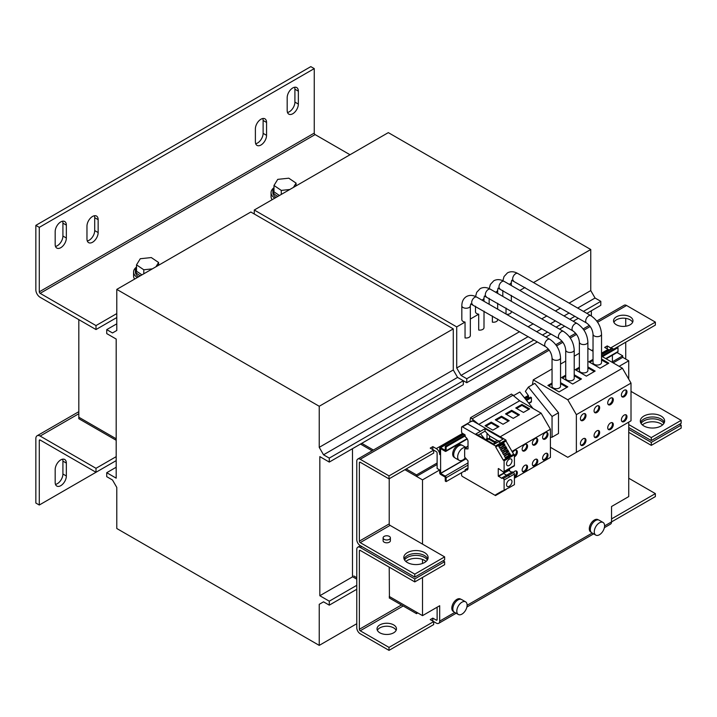 <?xml version="1.0" encoding="UTF-8"?>
<svg xmlns="http://www.w3.org/2000/svg" width="717" height="717" viewBox="0 0 717 717"><rect width="100%" height="100%" fill="white"/><g stroke="black" fill="none" stroke-linecap="round" stroke-linejoin="round"><path stroke-width="1.08" d="M405.858 561.465A12.153 7.018 180 0 1 424.554 560.398A12.153 7.018 180 0 1 426.068 561.465M404.549 559.977A12.153 7.018 180 0 1 424.554 557.423A12.153 7.018 180 0 1 427.377 559.977M642.36 424.912A12.153 7.018 180 0 1 661.065 423.846A12.153 7.018 180 0 1 662.58 424.912M641.061 423.424A12.153 7.018 180 0 1 661.065 420.87A12.153 7.018 180 0 1 663.888 423.424M377.375 630.342A9.724 5.611 180 0 1 393.624 627.868A9.724 5.611 180 0 1 396.125 630.342M393.624 624.883A9.724 5.611 0 0 0 383.03 623.673A9.724 5.611 0 0 0 377.025 628.854A9.724 5.611 0 0 0 379.876 632.824A9.724 5.611 0 0 0 390.469 634.043A9.724 5.611 0 0 0 396.474 628.854A9.724 5.611 0 0 0 393.624 624.883M292.769 87.958A7.896 4.562 120 0 0 287.185 97.629L287.185 110.535A7.896 4.562 120 0 0 288.817 114.146A7.896 4.562 120 0 0 294.902 112.031A7.896 4.562 120 0 0 298.353 104.082L298.353 91.184A7.896 4.562 120 0 0 296.713 87.564A7.896 4.562 120 0 0 292.769 87.958M260.97 119.21A7.896 4.562 120 0 0 255.386 128.89L255.386 141.787A7.896 4.562 120 0 0 257.027 145.399A7.896 4.562 120 0 0 263.112 143.283A7.896 4.562 120 0 0 266.563 135.334L266.563 122.437A7.896 4.562 120 0 0 264.923 118.825A7.896 4.562 120 0 0 260.97 119.21M60.766 221.903A7.896 4.562 120 0 0 55.182 231.573L55.182 244.47A7.896 4.562 120 0 0 56.822 248.091A7.896 4.562 120 0 0 62.908 245.976A7.896 4.562 120 0 0 66.349 238.026L66.349 225.129A7.896 4.562 120 0 0 64.718 221.508A7.896 4.562 120 0 0 60.766 221.903M92.565 216.444A7.896 4.562 120 0 0 86.972 226.115L86.972 239.021A7.896 4.562 120 0 0 88.612 242.633A7.896 4.562 120 0 0 94.698 240.518A7.896 4.562 120 0 0 98.148 232.568L98.148 219.671A7.896 4.562 120 0 0 96.508 216.05A7.896 4.562 120 0 0 92.565 216.444M60.766 485.678A7.896 4.562 120 0 0 66.349 475.998L66.349 463.101A7.896 4.562 120 0 0 64.718 459.489A7.896 4.562 120 0 0 58.633 461.605A7.896 4.562 120 0 0 55.182 469.554L55.182 482.451A7.896 4.562 120 0 0 56.822 486.063A7.896 4.562 120 0 0 60.766 485.678M55.496 484.387A7.896 4.562 120 0 0 57.333 483.688A7.896 4.562 120 0 0 62.917 474.018L62.917 461.121A7.896 4.562 120 0 0 62.603 459.176M545.305 453.574A3.827 2.214 -60 0 1 547.214 453.386A3.827 2.214 -60 0 1 547.806 456.451A3.827 2.214 -60 0 1 545.305 459.821A3.827 2.214 -60 0 1 543.387 460.018A3.827 2.214 -60 0 1 542.805 456.944A3.827 2.214 -60 0 1 545.305 453.574M546.739 453.225A3.827 2.214 -60 0 1 546.811 456.353A3.827 2.214 -60 0 1 544.445 459.328A3.827 2.214 -60 0 1 543.011 459.678M545.305 432.736A3.827 2.214 -60 0 1 547.214 432.548A3.827 2.214 -60 0 1 547.806 435.613A3.827 2.214 -60 0 1 545.305 438.992A3.827 2.214 -60 0 1 543.387 439.18A3.827 2.214 -60 0 1 542.805 436.115A3.827 2.214 -60 0 1 545.305 432.736M546.739 432.387A3.827 2.214 -60 0 1 546.811 435.515A3.827 2.214 -60 0 1 544.445 438.49A3.827 2.214 -60 0 1 543.011 438.849M624.184 421.524A3.952 2.276 120 0 0 626.766 418.047A3.952 2.276 120 0 0 626.156 414.883A3.952 2.276 120 0 0 624.184 415.08A3.952 2.276 120 0 0 621.603 418.558A3.952 2.276 120 0 0 622.204 421.721A3.952 2.276 120 0 0 624.184 421.524M621.827 421.39A3.952 2.276 120 0 0 623.324 421.031A3.952 2.276 120 0 0 625.771 417.948A3.952 2.276 120 0 0 625.681 414.713M624.184 396.725A3.952 2.276 120 0 0 626.766 393.239A3.952 2.276 120 0 0 626.156 390.075A3.952 2.276 120 0 0 624.184 390.272A3.952 2.276 120 0 0 621.603 393.75A3.952 2.276 120 0 0 622.204 396.922A3.952 2.276 120 0 0 624.184 396.725M621.827 396.591A3.952 2.276 120 0 0 623.324 396.223A3.952 2.276 120 0 0 625.771 393.14A3.952 2.276 120 0 0 625.681 389.914M583.199 420.386A3.952 2.276 120 0 0 585.771 416.909A3.952 2.276 120 0 0 585.171 413.745A3.952 2.276 120 0 0 583.199 413.933A3.952 2.276 120 0 0 580.618 417.419A3.952 2.276 120 0 0 581.218 420.583A3.952 2.276 120 0 0 583.199 420.386M580.842 420.252A3.952 2.276 120 0 0 582.338 419.893A3.952 2.276 120 0 0 584.785 416.801A3.952 2.276 120 0 0 584.696 413.575M583.199 445.194A3.952 2.276 120 0 0 585.771 441.708A3.952 2.276 120 0 0 585.171 438.544A3.952 2.276 120 0 0 583.199 438.741A3.952 2.276 120 0 0 580.618 442.219A3.952 2.276 120 0 0 581.218 445.382A3.952 2.276 120 0 0 583.199 445.194M580.842 445.06A3.952 2.276 120 0 0 582.338 444.692A3.952 2.276 120 0 0 584.785 441.609A3.952 2.276 120 0 0 584.696 438.383M535.079 438.643A3.827 2.214 -60 0 1 536.988 438.454A3.827 2.214 -60 0 1 537.58 441.52A3.827 2.214 -60 0 1 535.079 444.89A3.827 2.214 -60 0 1 533.161 445.078A3.827 2.214 -60 0 1 532.579 442.013A3.827 2.214 -60 0 1 535.079 438.643M536.513 438.293A3.827 2.214 -60 0 1 536.585 441.421A3.827 2.214 -60 0 1 534.219 444.397A3.827 2.214 -60 0 1 532.785 444.746M535.079 459.48A3.827 2.214 -60 0 1 536.988 459.292A3.827 2.214 -60 0 1 537.58 462.357A3.827 2.214 -60 0 1 535.079 465.727A3.827 2.214 -60 0 1 533.161 465.916A3.827 2.214 -60 0 1 532.579 462.85A3.827 2.214 -60 0 1 535.079 459.48M536.513 459.122A3.827 2.214 -60 0 1 536.585 462.259A3.827 2.214 -60 0 1 534.219 465.234A3.827 2.214 -60 0 1 532.785 465.584M593.031 334.212A4.257 2.456 180 0 0 595.657 336.488A4.257 2.456 180 0 0 600.29 335.95A4.257 2.456 180 0 0 601.536 334.212L601.536 362.596A4.257 2.456 180 0 1 600.29 364.326A4.257 2.456 180 0 1 595.657 364.863A4.257 2.456 180 0 1 593.031 362.596L593.031 334.212C592.556 329.515 590.405 325.778 586.569 323.017L511.705 280.248M610.517 404.612A3.952 2.276 120 0 0 613.098 401.135A3.952 2.276 120 0 0 612.497 397.962A3.952 2.276 120 0 0 610.517 398.159A3.952 2.276 120 0 0 607.935 401.645A3.952 2.276 120 0 0 608.545 404.809A3.952 2.276 120 0 0 610.517 404.612M608.159 404.478A3.952 2.276 120 0 0 609.656 404.11A3.952 2.276 120 0 0 612.112 401.027A3.952 2.276 120 0 0 612.013 397.801M610.517 429.411A3.952 2.276 120 0 0 613.098 425.934A3.952 2.276 120 0 0 612.497 422.77A3.952 2.276 120 0 0 610.517 422.967A3.952 2.276 120 0 0 607.935 426.445A3.952 2.276 120 0 0 608.545 429.608A3.952 2.276 120 0 0 610.517 429.411M608.159 429.277A3.952 2.276 120 0 0 609.656 428.918A3.952 2.276 120 0 0 612.112 425.835A3.952 2.276 120 0 0 612.013 422.6M596.858 412.499A3.952 2.276 120 0 0 599.439 409.022A3.952 2.276 120 0 0 598.829 405.858A3.952 2.276 120 0 0 596.858 406.046A3.952 2.276 120 0 0 594.276 409.532A3.952 2.276 120 0 0 594.886 412.696A3.952 2.276 120 0 0 596.858 412.499M594.501 412.365A3.952 2.276 120 0 0 595.997 412.006A3.952 2.276 120 0 0 598.444 408.914A3.952 2.276 120 0 0 598.354 405.688M596.858 437.307A3.952 2.276 120 0 0 599.439 433.821A3.952 2.276 120 0 0 598.829 430.657A3.952 2.276 120 0 0 596.858 430.854A3.952 2.276 120 0 0 594.276 434.332A3.952 2.276 120 0 0 594.886 437.495A3.952 2.276 120 0 0 596.858 437.307M594.501 437.173A3.952 2.276 120 0 0 595.997 436.805A3.952 2.276 120 0 0 598.444 433.722A3.952 2.276 120 0 0 598.354 430.496M552.045 357.882A4.257 2.456 180 0 0 554.671 360.149A4.257 2.456 180 0 0 559.305 359.611A4.257 2.456 180 0 0 560.551 357.882L560.551 386.257A4.257 2.456 180 0 1 559.305 387.996A4.257 2.456 180 0 1 554.671 388.524A4.257 2.456 180 0 1 552.045 386.257L552.045 357.882C551.57 353.176 549.419 349.439 545.583 346.678L470.719 303.909M565.713 349.995A4.257 2.456 180 0 0 568.339 352.262A4.257 2.456 180 0 0 572.973 351.724A4.257 2.456 180 0 0 574.218 349.995L574.218 378.37A4.257 2.456 180 0 1 572.973 380.1A4.257 2.456 180 0 1 568.339 380.637A4.257 2.456 180 0 1 565.713 378.37L565.713 349.995C565.238 345.289 563.078 341.552 559.242 338.791L484.387 296.022M579.372 342.099A4.257 2.456 180 0 0 581.998 344.375A4.257 2.456 180 0 0 586.631 343.837A4.257 2.456 180 0 0 587.877 342.099L587.877 370.483A4.257 2.456 180 0 1 586.631 372.213A4.257 2.456 180 0 1 581.998 372.75A4.257 2.456 180 0 1 579.372 370.483L579.372 342.099C578.897 337.402 576.737 333.665 572.91 330.904L498.046 288.135M512.664 452.561A3.827 2.214 -60 0 1 514.627 450.446A3.827 2.214 -60 0 1 516.545 450.258A3.827 2.214 -60 0 1 517.127 453.323A3.827 2.214 -60 0 1 514.627 456.702A3.827 2.214 -60 0 1 514.412 456.81M516.061 450.097A3.827 2.214 -60 0 1 514.412 455.743M513.309 472.44A3.827 2.214 -60 0 1 514.627 471.284A3.827 2.214 -60 0 1 516.545 471.096A3.827 2.214 -60 0 1 517.127 474.161A3.827 2.214 -60 0 1 514.627 477.531A3.827 2.214 -60 0 1 514.412 477.647M516.061 470.935A3.827 2.214 -60 0 1 514.412 476.581M524.853 465.378A3.827 2.214 -60 0 1 526.762 465.19A3.827 2.214 -60 0 1 527.353 468.255A3.827 2.214 -60 0 1 524.853 471.634A3.827 2.214 -60 0 1 522.935 471.822A3.827 2.214 -60 0 1 522.352 468.757A3.827 2.214 -60 0 1 524.853 465.378M526.287 465.028A3.827 2.214 -60 0 1 526.359 468.156A3.827 2.214 -60 0 1 523.993 471.132A3.827 2.214 -60 0 1 522.559 471.49M524.853 444.549A3.827 2.214 -60 0 1 526.762 444.352A3.827 2.214 -60 0 1 527.353 447.426A3.827 2.214 -60 0 1 524.853 450.796A3.827 2.214 -60 0 1 522.935 450.984A3.827 2.214 -60 0 1 522.352 447.919A3.827 2.214 -60 0 1 524.853 444.549M526.287 444.19A3.827 2.214 -60 0 1 526.359 447.318A3.827 2.214 -60 0 1 523.993 450.303A3.827 2.214 -60 0 1 522.559 450.652M630.135 316.842A9.724 5.611 0 0 0 619.542 315.623A9.724 5.611 0 0 0 613.537 320.813A9.724 5.611 0 0 0 616.387 324.774A9.724 5.611 0 0 0 626.981 325.993A9.724 5.611 0 0 0 632.977 320.813A9.724 5.611 0 0 0 630.135 316.842M613.886 322.3A9.724 5.611 180 0 1 630.135 319.818A9.724 5.611 180 0 1 632.627 322.3M424.554 552.61A12.153 7.018 0 0 0 411.316 551.086A12.153 7.018 0 0 0 403.814 557.566A12.153 7.018 0 0 0 407.373 562.531A12.153 7.018 0 0 0 420.61 564.046A12.153 7.018 0 0 0 428.112 557.566A12.153 7.018 0 0 0 424.554 552.61M427.834 559.054A12.153 7.018 0 0 0 424.554 555.585A12.153 7.018 0 0 0 412.535 553.811A12.153 7.018 0 0 0 404.092 559.054M661.065 416.057A12.153 7.018 0 0 0 647.818 414.543A12.153 7.018 0 0 0 640.317 421.022A12.153 7.018 0 0 0 643.884 425.979A12.153 7.018 0 0 0 657.122 427.502A12.153 7.018 0 0 0 664.623 421.022A12.153 7.018 0 0 0 661.065 416.057M664.345 422.51A12.153 7.018 0 0 0 661.065 419.033A12.153 7.018 0 0 0 649.046 417.267A12.153 7.018 0 0 0 640.595 422.51M509.258 486.287A3.827 2.214 120 0 0 511.965 481.6A3.827 2.214 120 0 0 511.167 479.852A3.827 2.214 120 0 0 509.258 480.04A3.827 2.214 120 0 0 506.758 483.41A3.827 2.214 120 0 0 507.34 486.484A3.827 2.214 120 0 0 509.258 486.287M509.258 465.458A3.827 2.214 120 0 0 511.965 460.771A3.827 2.214 120 0 0 511.167 459.014A3.827 2.214 120 0 0 509.258 459.203A3.827 2.214 120 0 0 506.758 462.582A3.827 2.214 120 0 0 507.34 465.647A3.827 2.214 120 0 0 509.258 465.458M514.098 454.336L503.424 460.081L504.105 460.843L514.412 454.892L513.731 454.13L503.298 460.153L495.707 446.996L506.139 440.552L505.817 440.005L500.663 442.981L498.512 441.744L503.074 439.109L485.024 428.694L480.471 431.32L467.583 423.881L466.722 424.383M465.297 457.805A7.295 4.212 -60 0 1 462.815 459.973A7.295 4.212 -60 0 1 459.167 460.332A7.295 4.212 -60 0 1 458.046 454.488A7.295 4.212 -60 0 1 462.815 448.071A7.295 4.212 -60 0 1 466.462 447.704A7.295 4.212 -60 0 1 466.507 447.74L464.661 448.806L464.661 457.105L468.013 460.843L468.013 468.282A3.648 2.106 60 0 1 467.26 469.949A3.648 2.106 60 0 1 465.432 469.769L465.1 471.472L464.32 471.114M459.167 460.332L455.214 458.055A7.295 4.212 -60 0 1 454.094 452.212A7.295 4.212 -60 0 1 458.862 445.786A7.295 4.212 -60 0 1 462.51 445.427L466.462 447.704M454.614 457.563L454.157 457.303A7.17 4.141 -60 0 1 453.063 451.558A7.17 4.141 -60 0 1 457.742 445.239A7.17 4.141 -60 0 1 461.327 444.881L461.784 445.149M277.954 196.35A12.153 7.018 180 0 1 276.439 195.607A12.153 7.018 180 0 1 272.881 190.65A12.153 7.018 180 0 1 273.993 187.72M140.469 275.722A12.153 7.018 180 0 1 138.964 274.987A12.153 7.018 180 0 1 135.405 270.022A12.153 7.018 180 0 1 136.517 267.091M383.102 537.875L383.102 540.699A3.648 2.106 0 0 0 385.352 542.644A3.648 2.106 0 0 0 389.322 542.186A3.648 2.106 0 0 0 390.398 540.699L390.398 537.875A3.648 2.106 0 0 0 388.139 535.931A3.648 2.106 0 0 0 384.169 536.388A3.648 2.106 0 0 0 383.102 537.875A3.648 2.106 0 0 0 385.352 539.82A3.648 2.106 0 0 0 389.322 539.363A3.648 2.106 0 0 0 390.398 537.875M591.238 532.328L590.781 532.068A7.17 4.141 -60 0 1 589.679 526.323A7.17 4.141 -60 0 1 594.366 520.004A7.17 4.141 -60 0 1 597.951 519.646L598.408 519.906M599.439 534.739A7.295 4.212 -60 0 1 595.791 535.097A7.295 4.212 -60 0 1 594.671 529.254A7.295 4.212 -60 0 1 599.439 522.827A7.295 4.212 -60 0 1 603.078 522.469A7.295 4.212 -60 0 1 604.198 528.312A7.295 4.212 -60 0 1 599.439 534.739M595.791 535.097L591.839 532.812A7.295 4.212 -60 0 1 590.718 526.977A7.295 4.212 -60 0 1 595.486 520.551A7.295 4.212 -60 0 1 599.125 520.183L603.078 522.469M453.753 611.7L453.296 611.44A7.17 4.141 -60 0 1 452.203 605.695A7.17 4.141 -60 0 1 456.881 599.376A7.17 4.141 -60 0 1 460.466 599.018L460.923 599.287M461.954 614.111A7.295 4.212 -60 0 1 458.306 614.469A7.295 4.212 -60 0 1 457.195 608.625A7.295 4.212 -60 0 1 461.954 602.199A7.295 4.212 -60 0 1 465.602 601.841A7.295 4.212 -60 0 1 466.713 607.684A7.295 4.212 -60 0 1 461.954 614.111M458.306 614.469L454.354 612.193A7.295 4.212 -60 0 1 453.243 606.349A7.295 4.212 -60 0 1 458.002 599.923A7.295 4.212 -60 0 1 461.649 599.564L465.602 601.841M492.373 315.955L492.373 322.157A4.257 2.456 -0 0 0 496.415 321.512A4.257 2.456 -0 0 0 497.661 319.782L497.661 319.011M470.334 319.038L478.705 314.198L478.705 330.053A4.257 2.456 -0 0 0 482.747 329.408A4.257 2.456 -0 0 0 483.993 327.669L484.02 311.133M469.088 337.295A4.257 2.456 -0 0 0 470.334 335.556L470.334 305.792A4.257 2.456 -0 0 1 469.088 307.53A4.257 2.456 -0 0 1 464.455 308.059A4.257 2.456 -0 0 1 461.829 305.792L461.829 319.701A4.257 2.456 0 0 0 465.046 322.085L465.046 337.94A4.257 2.456 -0 0 0 469.088 337.295M506.561 314.333A4.257 2.456 -0 0 0 510.074 313.625A4.257 2.456 -0 0 0 511.32 311.895L511.32 311.124M550.414 447.3L567.774 457.321L576.36 452.355L576.36 414.659L567.774 399.772L533.251 379.84L532.426 384.733M78.816 319.63L78.816 417.213L116.19 438.795L78.816 417.213L78.816 418.701L116.19 440.283M360.499 444.065L372.114 450.769L360.499 444.065M353.777 575.957L356.779 577.696L353.777 575.957M356.779 579.184L352.486 576.701L352.486 448.69M106.734 329.623L106.734 333.593L116.19 339.051L116.19 478.158L106.734 472.7L106.734 476.671L112.497 479.996L116.79 487.435L116.79 528.51L319.235 645.39L319.235 604.314L323.528 601.832L329.282 605.157L329.282 601.187L319.836 595.728L319.836 456.621L329.282 462.08L463.325 384.688L463.325 380.727L457.571 377.402L453.278 369.963L453.278 328.879L250.833 212.008L116.79 289.39L116.79 330.474L112.497 332.948L106.734 329.623L116.79 323.824M319.836 595.728L352.639 576.791M591.355 315.973L591.355 310.775M319.235 645.39L356.779 623.709M319.235 604.314L323.528 601.832M329.282 605.157L356.779 589.275M329.282 601.187L356.779 585.314M329.282 462.08L329.282 458.109L463.325 380.727L466.767 382.708L537.374 341.937M329.282 458.109L323.528 454.793L457.571 377.402M323.528 454.793L319.235 447.345L453.278 369.963M319.235 447.345L319.235 406.27L453.278 328.879M319.235 406.27L116.79 289.39M106.734 472.7L116.19 467.242M373.405 450.025L361.789 443.321M437.119 463.003L416.496 474.905L416.496 476.393L404.899 469.698L422.519 479.87L422.519 544.113M416.496 474.905L406.189 468.954M389.214 597.915L416.496 613.662L416.496 612.175L389.214 596.427L422.519 615.643L439.7 605.722L439.7 621.101L454.748 612.417M506.032 308.068L506.032 314.019M497.661 309.188L497.679 303.246M466.767 382.708L466.767 378.737L461.004 375.412L456.711 367.973L456.711 326.898L465.046 322.085M456.711 367.973L519.592 331.675M528.097 326.764L533.251 323.788M541.756 318.877L546.91 315.901M555.415 310.99L560.577 308.005M569.083 303.103L590.754 290.582L590.754 249.507L388.318 132.627L254.275 210.018L254.275 213.989M511.32 301.301L511.338 295.359M519.843 290.448L525.005 287.472M533.511 282.561L590.754 249.507M545.879 337.035L551.041 334.05M559.547 329.139L564.7 326.163M573.206 321.252L578.359 318.276M586.864 313.365L600.81 305.317L600.81 301.346L595.056 298.03L590.754 290.582M466.767 378.737L533.941 339.957M542.446 335.045L547.6 332.07M556.105 327.158L561.259 324.183M569.773 319.271L574.926 316.296M583.432 311.384L600.81 301.346M461.004 375.412L528.178 336.632M536.683 331.72L541.846 328.745M550.351 323.833L555.505 320.858M564.01 315.946L569.164 312.97M577.678 308.059L595.056 298.03M456.711 326.898L254.275 210.018M475.488 306.213L475.488 311.814A4.257 2.456 0 0 0 478.705 314.198M489.146 298.326L489.146 303.927A4.257 2.456 0 0 0 489.2 304.304M502.814 290.439L502.814 296.04A4.257 2.456 0 0 0 502.859 296.417M617.014 352.549L622.723 355.847L622.723 357.335L613.143 362.865M389.214 567.156L389.43 598.041M401.466 604.978L359.36 629.293L359.36 550.907L360.221 550.414L414.784 581.908L444.639 564.673L444.639 561.698L443.052 560.784M456.173 613.241L438.696 623.333A4.858 2.805 -120 0 1 436.259 623.091L433.686 621.603L433.686 624.579L389.008 650.373L360.221 633.756A4.858 2.805 -120 0 1 356.779 627.805L356.779 549.419A4.858 2.805 -120 0 1 357.792 547.196A4.858 2.805 -120 0 1 360.221 547.438L414.784 578.933L444.639 561.698M628.737 422.125L628.737 496.585L611.547 506.507L611.547 521.886A4.858 2.805 60 0 1 610.543 524.109L604.368 527.676M360.221 550.414A1.219 0.699 -120 0 0 359.611 550.351A1.219 0.699 -120 0 0 359.36 550.907M414.784 578.933L414.784 581.908M628.737 429.366L651.287 442.389L651.287 445.365L681.15 428.13L681.15 425.154L679.564 424.231M651.287 442.389L681.15 425.154M628.737 432.342L651.287 445.365M628.737 478.23L655.374 493.61L655.374 496.585L604.592 525.911M655.374 493.61L611.547 518.911M389.008 650.373L389.008 647.397L433.686 621.603L430.245 619.613L432.826 618.126L436.259 620.115A1.219 0.699 -120 0 0 436.868 620.169A1.219 0.699 -120 0 0 437.119 619.613L437.119 607.218M432.826 618.126L432.826 621.101M389.008 647.397L360.221 630.781L403.178 605.973M359.36 629.293A1.219 0.699 -120 0 0 360.221 630.781M438.696 623.333A4.858 2.805 -120 0 0 439.7 621.101M416.496 613.662L417.787 612.918M116.79 317.55L95.997 329.551L40.143 297.304A6.077 3.504 -120 0 1 35.85 289.865L35.85 225.371L39.283 227.361L39.283 291.846A1.219 0.699 -120 0 0 40.143 293.343L315.104 134.59A1.219 0.699 60 0 1 314.252 133.102L314.252 68.608L39.283 227.361M287.49 112.47A7.896 4.562 120 0 0 294.911 102.101L298.353 104.082M298.353 91.184L294.911 89.195L294.911 102.101M294.911 89.195A7.896 4.562 120 0 0 294.606 87.259M255.7 143.723A7.896 4.562 120 0 0 263.121 133.353L266.563 135.334M266.563 122.437L263.121 120.456L263.121 133.353M263.121 120.456A7.896 4.562 120 0 0 262.807 118.511M55.496 246.415A7.896 4.562 120 0 0 62.917 236.036L66.349 238.026M66.349 225.129L62.917 223.139L62.917 236.036M62.917 223.139A7.896 4.562 120 0 0 62.603 221.203M98.148 219.671L94.707 217.681L94.707 230.587L98.148 232.568M94.707 217.681A7.896 4.562 120 0 0 94.402 215.745M87.286 240.957A7.896 4.562 120 0 0 94.707 230.587M314.252 68.608L310.811 66.627L35.85 225.371M95.997 329.551L95.997 325.581L40.143 293.343M315.104 134.59L350.013 154.747M273.993 187.684A13.973 8.066 0 0 0 271.062 192.631L271.062 196.601A13.973 8.066 0 0 0 272.137 199.702M136.517 267.056A13.973 8.066 0 0 0 133.577 272.003L133.577 275.973A13.973 8.066 0 0 0 134.653 279.083M116.79 313.58L95.997 325.581M622.723 355.847L612.408 361.798M437.119 464.491L416.496 476.393M152.345 268.866L143.794 269.78L136.517 264.851L140.272 258.738L151.305 257.564L158.591 262.494L155.956 266.787M143.794 273.804L143.794 269.78M158.591 265.263L158.591 262.494M141.939 274.871L136.517 271.196L136.517 264.851M138.641 276.78A12.153 7.018 180 0 1 135.405 272.003L135.405 270.022M133.577 272.003A13.973 8.066 0 0 0 137.35 277.524M279.424 195.499L273.993 191.824L273.993 185.47L277.748 179.367L288.79 178.192L296.076 183.122L293.432 187.406M296.076 185.891L296.076 183.122M289.82 189.494L281.279 190.408L273.993 185.47M281.279 194.432L281.279 190.408M276.126 197.408A12.153 7.018 180 0 1 272.881 192.631L272.881 190.65M271.062 192.631A13.973 8.066 0 0 0 274.835 198.152M95.997 468.309L95.997 472.279L116.19 460.619L39.283 505.019L35.85 503.038L35.85 438.544A6.077 3.504 -120 0 1 37.105 435.766A6.077 3.504 -120 0 1 40.143 436.061L95.997 468.309L116.19 456.648M40.143 440.032A1.219 0.699 -120 0 0 39.543 439.969A1.219 0.699 -120 0 0 39.283 440.525L40.143 440.032L95.997 472.279M39.283 440.525L39.283 505.019M612.408 362.443L612.408 355.202M440.561 448.717L440.641 473.471L466.14 458.746M445.203 450.303L440.641 447.668A1.335 0.771 -120 0 0 439.978 447.605A1.335 0.771 -120 0 0 439.7 448.215L439.7 454.569A4.858 2.805 -120 0 0 436.259 448.609L432.826 446.628L430.245 448.116L433.686 450.106L389.008 475.9L389.008 478.875L433.686 453.081L433.686 450.106L436.259 451.593A1.219 0.699 -120 0 1 437.119 453.081L437.119 468.461L439.7 469.949L439.7 472.826A1.335 0.771 -120 0 0 440.641 474.457L445.203 477.092L445.284 481.107L446.144 481.6L465.181 470.612M601.536 354.323L611.825 348.39A1.335 0.771 60 0 1 612.497 348.453L613.698 349.152M471.876 421.399L472.736 420.906A1.219 0.699 -120 0 0 472.127 420.843L461.82 426.803A1.219 0.699 60 0 1 462.429 426.857L495.51 445.956L500.663 442.981M472.736 420.906L478.75 424.383L470.567 417.67L469.805 422.188M446.144 481.6L446.144 477.737A1.335 0.771 -120 0 0 445.203 476.097L440.641 473.471M440.641 448.663L445.203 451.289A1.335 0.771 -120 0 0 445.866 451.36A1.335 0.771 -120 0 0 446.144 450.742L446.144 446.879L445.284 446.377L445.284 450.249M514.412 478.203L550.414 457.419L550.414 429.241L541.138 413.171L519.655 400.767L511.463 394.054L470.567 417.67M576.36 452.355L631.014 420.807L631.014 383.102L622.419 368.224L601.536 356.17M593.031 351.258L587.895 348.292M550.414 437.37L552.045 437.227L558.489 433.507L558.489 412.768L534.846 383.344L528.393 387.063L525.391 391.348L528.528 395.811L528.546 398.311M533.045 408.502L519.807 392.029L513.739 395.524M528.94 403.393L531.145 402.12A1.335 0.771 60 0 0 531.422 401.511L531.422 397.639L530.562 397.146L526.027 399.763M552.045 437.227L552.045 416.487L528.393 387.063M533.251 379.84L552.045 368.986M560.551 364.075L565.713 361.099M574.218 356.188L579.372 353.212M603.221 357.138L601.536 355.049M465.1 434.941L445.284 446.377M464.661 448.806L468.013 448.932L468.013 441.493A3.648 2.106 60 0 0 465.432 437.029L465.181 435.891L446.144 446.879M541.138 413.171L500.233 436.778L505.817 440.005M472.342 418.692L513.238 395.076M500.233 436.778L478.75 424.383L519.655 400.767M465.181 469.626L468.013 467.986M602.701 356.492L617.991 347.655L617.991 351.527A1.335 0.771 60 0 1 617.722 352.146L606.143 358.823M529.666 408.878L521.931 404.415L515.747 407.982L523.473 412.445L529.666 408.878M512.001 451.414L550.414 429.241M591.731 350.505L593.031 349.744M593.031 359.396L588.863 361.798L600.039 368.251L608.805 363.187L601.536 358.993M567.774 399.772L622.419 368.224M576.36 414.659L631.014 383.102M552.045 383.057L547.878 385.459L559.054 391.912L567.81 386.848L560.551 382.654M552.045 416.487L558.489 412.768M531.422 397.639L526.574 400.445M565.713 375.17L561.545 377.572L572.713 384.025L581.478 378.961L574.218 374.767M579.372 367.283L575.204 369.685L586.372 376.138L595.137 371.074L587.877 366.88M617.991 347.655L617.14 347.162L602.155 355.811M465.181 435.891L464.921 434.744L462.429 433.31A1.219 0.699 60 0 1 461.569 431.822L461.569 427.359A1.219 0.699 60 0 1 461.82 426.803M485.024 428.694L485.024 431.15L478.042 435.183M500.233 441.251L497.661 440.623L489.577 435.954L485.024 431.15M498.512 441.744L493.959 444.37L475.918 433.955L480.471 431.32M500.977 443.527L506.139 440.552M500.986 443.948L506.014 441.045L513.605 454.202M514.412 454.892L514.412 465.476L504.105 471.436A1.219 0.699 60 0 1 503.854 471.992A1.219 0.699 60 0 1 503.244 471.929L498.512 468.533M509.258 468.461A1.219 0.699 -120 0 1 509.007 469.017L514.161 466.041A1.219 0.699 -120 0 0 514.412 465.476M498.987 426.588L491.253 422.125L485.068 425.692L492.803 430.155L498.987 426.588M461.569 472.7L461.569 474.977A1.219 0.699 60 0 0 462.429 476.473L495.51 495.572L495.707 494.757L508.756 487.793M504.105 490.607L504.105 480.014L514.412 474.062L514.412 484.656L508.936 487.811M509.258 477.038A1.219 0.699 -120 0 0 508.398 475.55L507.197 474.86L502.034 477.836L503.244 478.526A1.219 0.699 60 0 1 504.105 480.014M502.034 477.836L501.783 478.356L498.261 476.025L498.261 468.676M504.105 471.436L504.105 460.843L509.258 457.867M495.51 445.956L495.823 446.512M468.013 446.126L465.871 447.363M519.44 414.784L511.705 410.312L505.521 413.888L513.255 418.352L519.44 414.784M508.568 469.268L508.828 470.513L511.768 472.216M507.197 474.86L512.35 471.876L513.551 472.575L503.244 478.526M514.412 474.062A1.219 0.699 -120 0 0 513.551 472.575M514.412 484.656L509.258 487.632M506.139 489.433L495.823 495.384M485.499 439.485L487.004 438.616L487.004 433.606M493.233 443.948L494.739 443.079L494.739 441.591L489.577 438.616L487.004 438.616L486.359 439.978M498.19 441.932L494.739 443.079L495.268 442.371M509.518 470.917L509.518 468.721M501.3 444.782L503.881 443.294L505.073 445.374L499.919 448.349L498.718 446.279L501.3 444.782M503.137 447.973L505.718 446.485L506.91 448.555L501.757 451.531L500.565 449.46L503.137 447.973M504.974 451.154L507.555 449.667L508.747 451.737L503.594 454.712L502.402 452.642L504.974 451.154M506.811 454.336L509.393 452.848L510.594 454.928L505.431 457.903L504.239 455.824L506.811 454.336M509.213 420.682L501.479 416.218L495.295 419.795L503.029 424.258L509.213 420.682M495.707 494.757L500.86 491.781M501.3 491.521L498.718 493.009M502.402 490.885L500.565 491.952M500.86 444.02L495.707 446.996M495.062 442.837A1.819 1.049 0 0 0 494.739 442.586L489.577 439.611A1.819 1.049 0 0 0 487.004 439.611M503.881 443.294L503.334 444.101L504.105 445.436L505.073 445.374M498.933 446.646L503.209 444.173M499.704 447.982L504.105 445.436M505.718 446.485L505.171 447.291L505.942 448.627L506.91 448.555M500.771 449.828L505.055 447.354M501.542 451.163L505.942 448.627M507.555 449.667L507.009 450.473L507.779 451.809L508.747 451.737M502.608 453.01L506.892 450.545M503.388 454.345L507.779 451.809M509.393 452.848L508.846 453.655L509.626 454.99L510.594 454.928M504.454 456.2L508.729 453.727M505.225 457.536L509.626 454.99M503.289 445.911L502.509 444.576M505.127 449.093L504.356 447.758M506.964 452.284L506.193 450.948M508.801 455.465L508.03 454.13M610.687 349.045L610.687 347.906L607.254 345.926L604.673 347.413L608.115 349.394A4.858 2.805 60 0 1 608.984 350.03M389.008 475.9L360.221 459.283A4.858 2.805 -120 0 0 357.792 459.041A4.858 2.805 -120 0 0 356.779 461.264L356.779 539.65A4.858 2.805 -120 0 0 360.221 545.601L414.784 577.104L414.784 574.12L360.221 542.626L390.075 525.382L444.639 556.885L414.784 574.12M596.768 321.064L624.157 305.254A4.858 2.805 60 0 1 626.586 305.496L655.374 322.112L655.374 325.088L617.14 347.162M360.221 462.259A1.219 0.699 -120 0 0 359.611 462.196A1.219 0.699 -120 0 0 359.36 462.752L360.221 462.259L389.008 478.875M610.687 347.906L655.374 322.112M609.1 349.968L608.133 349.403M607.254 348.901L607.254 345.926M432.826 449.604L432.826 446.628M414.784 577.104L444.639 559.86L444.639 556.885M390.075 525.382A1.219 0.699 60 0 1 389.214 523.894L359.36 541.138A1.219 0.699 -120 0 0 360.221 542.626M631.014 391.392L681.15 420.341L651.287 437.576L628.737 424.554M628.737 427.529L651.287 440.552L681.15 423.317L681.15 420.341M651.287 440.552L651.287 437.576M625.726 318.357L625.726 326.235M625.726 342.206L625.726 359.074M389.214 478.75L389.214 523.894M359.36 541.138L359.36 462.752M422.519 559.448L422.519 563.472M422.519 577.445L422.519 615.643M619.156 366.333L628.737 360.803L628.737 379.159M422.519 479.87L439.7 469.949M628.737 360.803L622.723 357.335M508.353 421.184L501.479 417.213L501.479 416.218M501.479 417.213L496.155 420.287M594.276 371.567L587.877 367.875M579.372 368.269L576.065 370.178M580.618 379.454L574.218 375.762M565.713 376.156L562.397 378.074M566.959 387.35L560.551 383.649M552.045 384.043L548.738 385.961M607.944 363.68L601.536 359.988M593.031 360.382L589.724 362.291M518.579 415.277L511.705 411.307L511.705 410.312M511.705 411.307L506.381 414.381M498.127 427.081L491.253 423.111L491.253 422.125M491.253 423.111L485.929 426.194M528.805 409.371L521.931 405.401L521.931 404.415M521.931 405.401L516.607 408.484M587.877 342.099C587.331 334.167 583.755 327.983 577.158 323.537L504.123 281.369A4.257 2.456 120 0 0 501.999 281.584A4.257 2.456 120 0 0 499.22 285.33A4.257 2.456 120 0 0 499.866 288.736M495.483 292.16A4.257 2.456 -0 0 0 496.415 291.747A4.257 2.456 -0 0 0 497.661 290.018L497.661 293.414M574.218 349.995C573.663 342.054 570.096 335.87 563.499 331.424L490.464 289.256A4.257 2.456 120 0 0 488.331 289.471A4.257 2.456 120 0 0 485.552 293.217A4.257 2.456 120 0 0 486.207 296.623M481.815 300.047A4.257 2.456 -0 0 0 482.747 299.634A4.257 2.456 -0 0 0 483.993 297.905L483.993 301.301M560.551 357.882C560.004 349.941 556.428 343.757 549.831 339.311L476.796 297.143A4.257 2.456 120 0 0 474.672 297.358A4.257 2.456 120 0 0 471.894 301.104A4.257 2.456 120 0 0 472.548 304.51M601.536 334.212C600.989 326.28 597.413 320.096 590.817 315.65L517.782 273.482A4.257 2.456 120 0 0 515.657 273.697A4.257 2.456 120 0 0 512.879 277.443A4.257 2.456 120 0 0 513.533 280.849M509.142 284.273A4.257 2.456 -0 0 0 510.074 283.86A4.257 2.456 -0 0 0 511.32 282.131L511.32 285.527M577.158 323.537A4.257 2.456 120 0 0 575.034 323.743A4.257 2.456 120 0 0 572.256 327.499A4.257 2.456 120 0 0 572.91 330.904M563.499 331.424A4.257 2.456 120 0 0 561.366 331.639A4.257 2.456 120 0 0 558.588 335.386A4.257 2.456 120 0 0 559.242 338.791M549.831 339.311A4.257 2.456 120 0 0 547.707 339.526A4.257 2.456 120 0 0 544.929 343.273A4.257 2.456 120 0 0 545.583 346.678M590.817 315.65A4.257 2.456 120 0 0 588.693 315.856A4.257 2.456 120 0 0 585.914 319.612A4.257 2.456 120 0 0 586.569 323.017M66.349 475.998L62.917 474.018M467.108 605.282L592.233 533.045M360.221 547.438L361.807 546.515M437.119 619.613L436.259 620.115M314.252 133.102L39.283 291.846M40.143 436.061L78.816 413.736M525.265 398.813L528.537 396.931M601.536 354.781L612.497 348.453M440.641 447.668L463.971 434.206M466.023 458.62L440.561 473.319M445.203 476.097L468.013 462.922M467.081 438.661L446.144 450.742M446.144 477.737L468.013 465.109M531.422 401.511L528.698 403.088M617.991 351.527L605.748 358.599M467.583 423.881L462.429 426.857M465.432 469.769L468.013 468.282M480.471 433.776L485.194 439.655M489.577 435.954L489.577 439.611M497.661 440.623L494.739 441.591L494.739 442.586M494.658 443.966L493.448 444.074M500.977 492.409L495.823 494.963M506.937 475.38L503.675 473.489L498.512 476.464M498.261 476.025L508.828 470.513M503.782 460.296L508.936 457.321M500.977 491.987L503.424 490.58M503.415 473.05L508.568 470.065M436.259 448.609L462.599 433.409M524.396 397.729L528.304 395.47M601.536 353.194L608.115 349.394M360.221 459.283L549.213 350.165M556.607 345.899L562.881 342.278M570.266 338.012L576.54 334.391M583.934 330.125L590.199 326.504M597.593 322.229L626.586 305.496M66.349 463.101L62.917 461.121M504.123 281.369C500.394 279.28 496.953 279.083 493.789 280.768L490.365 284.461L489.218 288.61M490.464 289.256C486.735 287.167 483.294 286.97 480.13 288.655L476.697 292.348L475.55 296.497M476.796 297.143C473.077 295.054 469.626 294.857 466.471 296.542C463.424 298.433 461.882 301.516 461.829 305.792M517.782 273.482C514.062 271.393 510.621 271.196 507.457 272.881L504.024 276.574L502.877 280.723M360.382 545.691L357.792 547.196M593.658 533.86L466.884 607.057M78.816 411.683L37.105 435.766M528.528 396.483L525.014 398.509M463.585 433.973L439.978 447.605M445.866 451.36L467.278 438.992M513.731 454.13L508.577 457.105M509.007 469.017L503.854 471.992M511.732 280.23L511.32 282.131M470.746 303.891L470.334 305.792M484.405 296.004L483.993 297.905M498.073 288.117L497.661 290.018M357.792 459.041L548.326 349.036M555.774 344.734L561.985 341.149M569.441 336.847L575.652 333.262M583.1 328.951L589.311 325.375"/></g></svg>
